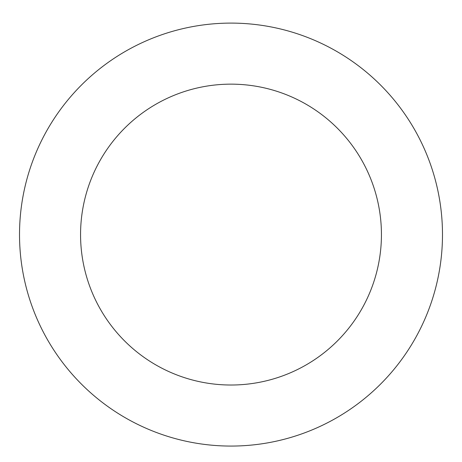 <?xml version="1.0" encoding="UTF-8"?>
<svg xmlns="http://www.w3.org/2000/svg" width="462" height="462" viewBox="0 0 462 462"><rect width="100%" height="100%" fill="white"/><g stroke="black" fill="none" stroke-linecap="round" stroke-linejoin="round"><path stroke-width="0.69" d="M285.608 438.9A211.486 211.486 0 0 0 380.636 85.135A211.486 211.486 0 0 0 26.756 179.724A211.486 211.486 0 0 0 285.608 438.9M269.843 379.92A150.433 150.433 0 0 0 337.439 128.28A150.433 150.433 0 0 0 85.713 195.559A150.433 150.433 0 0 0 269.843 379.92"/></g></svg>
